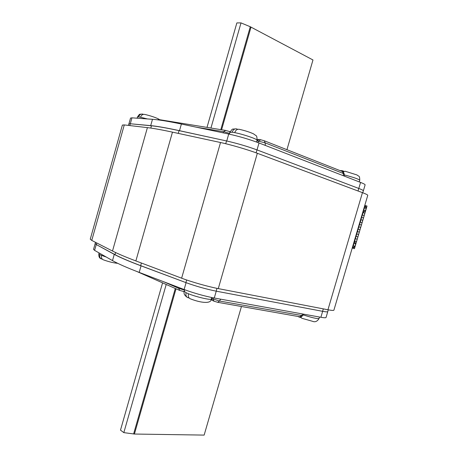 <?xml version="1.0" encoding="UTF-8"?>
<svg xmlns="http://www.w3.org/2000/svg" width="458" height="458" viewBox="0 0 458 458"><rect width="100%" height="100%" fill="white"/><g stroke="black" fill="none" stroke-linecap="round" stroke-linejoin="round"><path stroke-width="0.69" d="M363.326 190.82L363.337 190.786C363.349 190.391 361.826 189.612 358.769 188.444L256.972 149.892C247.268 146.342 237.118 143.36 226.527 140.944L179.055 130.639C166.804 128 157.598 126.379 151.443 125.79L130.307 123.757L128.847 123.923L128.423 125.412M95.476 242.316L95.132 243.536L96.26 244.538L114.987 254.631C120.437 257.573 128.99 261.243 140.658 265.634L185.879 282.597C196.024 286.273 206.134 289.124 216.199 291.168L322.609 311.32C325.815 311.915 327.527 312.018 327.745 311.617L327.756 311.583M132.585 123.975L150.693 125.629C156.985 126.196 166.592 127.885 179.507 130.685L220.865 139.719M256.125 152.835L256.972 149.892L358.803 188.456C361.86 189.623 363.383 190.402 363.371 190.803L363.303 190.9M365.106 184.906L365.118 184.866C365.14 184.437 363.629 183.618 360.578 182.421L259.022 142.97C249.415 139.369 239.322 136.392 228.737 134.039L181.397 124.044C168.447 121.33 158.811 119.75 152.48 119.303L131.956 117.838L130.547 118.067L128.927 123.809M327.785 311.492L327.779 311.623C327.562 312.024 325.85 311.921 322.644 311.325L216.199 291.168L217.006 288.357M180.486 280.577L141.058 265.852C128.75 261.232 119.819 257.402 114.265 254.362L98.275 245.625M95.138 243.696L93.547 249.347L94.6 250.371L112.502 260.602C118.021 263.756 126.918 267.69 139.198 272.396L184.116 289.525C194.221 293.235 204.274 296.068 214.27 298.015L320.892 317.28C324.104 317.852 325.827 317.915 326.056 317.48L326.067 317.44M340.935 170.966L342.435 170.714L343.941 171.292M359.759 180.252L359.765 180.229C359.656 175.099 358.929 176.782 357.034 174.962L345.137 171.235L343.031 171.83M159.476 119.67C158.021 118.175 149.468 115.422 144.671 114.414C142.719 114.105 141.339 115.044 140.543 117.231L138.642 116.916C139.375 114.861 140.669 113.91 142.518 114.059L143.457 114.357M257.03 140.28L257.041 140.24C256.995 134.566 256.262 136.278 253.715 133.954C249.976 132.19 245.144 130.639 239.213 129.305L239.213 129.305C237.164 128.996 235.675 130.112 234.759 132.654L232.166 132.23C233.03 129.803 234.444 128.675 236.425 128.853L237.725 129.316M102.437 259.262L101.069 258.77C99.792 257.82 99.363 256.44 99.781 254.631L101.533 255.404C101.092 257.465 101.659 258.925 103.245 259.783L103.491 259.881M189.143 297.986L187.396 297.471C186.017 296.452 185.582 294.866 186.091 292.714L188.478 293.761C187.94 296.137 188.484 297.792 190.116 298.719L190.391 298.828M300.568 316.873L301.936 318.321M297.706 316.409L300.946 317.6M299.16 317.194L298.45 316.541M220.808 129.643L250.286 26.747L312.974 59.969L286.943 149.692M210.943 128.04L241.011 22.9L236.86 22.917L207.005 127.398M250.286 26.747L241.011 22.9M162.573 282.861L120.488 430.125L123.832 432.633L134.412 434.035L204.142 435.1L241.452 306.499M166.208 284.464L123.832 432.633M367.751 195.36L367.763 195.326C367.774 194.885 366.005 193.997 362.444 192.652L257.339 153.287C247.721 149.651 230.924 144.734 220.521 142.518L172.466 132.139C161.651 129.814 153.298 128.309 147.402 127.627L124.284 124.925L122.378 125.068L90.255 239.179L91.76 240.416L112.502 251.024C117.792 253.732 125.578 257.035 135.871 260.934L181.626 278.189C191.507 281.956 208.23 286.708 218.277 288.609L327.945 309.768C331.672 310.478 333.653 310.61 333.899 310.169L333.911 310.123M354.4 248.683L352.528 248.139L353.227 245.78L355.099 246.312L354.4 248.683M355.099 246.312L353.227 245.78L353.92 243.416L355.797 243.948L355.099 246.312M355.797 243.948L353.92 243.416L354.618 241.057L356.496 241.578L355.797 243.948M356.496 241.578L354.618 241.057L355.316 238.692L357.194 239.208L356.496 241.578M357.194 239.208L355.316 238.692L356.009 236.328L357.893 236.843L357.194 239.208M357.893 236.843L356.009 236.328L356.708 233.964L358.591 234.473L357.893 236.843M358.591 234.473L356.708 233.964L357.406 231.599L359.29 232.103L358.591 234.473M359.29 232.103L357.406 231.599L358.104 229.235L359.988 229.733L359.29 232.103M359.988 229.733L358.104 229.235L358.797 226.87L360.686 227.363L359.988 229.733M360.686 227.363L358.797 226.87L359.496 224.506L361.385 224.987L360.686 227.363M361.385 224.987L359.496 224.506L360.194 222.136L362.089 222.617L361.385 224.987M362.089 222.617L360.194 222.136L360.893 219.771L362.788 220.241L362.089 222.617M362.788 220.241L360.893 219.771L361.591 217.401L363.486 217.871L362.788 220.241M363.486 217.871L361.591 217.401L362.289 215.037L364.184 215.495L363.486 217.871M364.184 215.495L362.289 215.037L362.988 212.667L364.889 213.119L364.184 215.495M364.889 213.119L362.988 212.667L363.686 210.296L365.587 210.749L364.889 213.119M365.587 210.749L363.686 210.296L364.385 207.926L366.291 208.373L365.587 210.749M366.291 208.373L364.385 207.926L365.083 205.556L366.99 205.997L366.291 208.373M352.528 248.139L352.213 248.053L352.568 248.15L353.267 245.791L355.139 246.324L354.44 248.694L352.568 248.15L353.965 243.433L355.837 243.959L355.139 246.324L352.912 245.688L353.227 245.78L352.528 248.139M353.227 245.78L352.912 245.688L353.267 245.791L354.658 241.068L356.536 241.589L355.837 243.959L353.605 243.33L353.92 243.416L353.227 245.78M353.92 243.416L353.605 243.33L353.965 243.433L355.356 238.704L357.234 239.225L356.536 241.589L354.303 240.971L354.618 241.057L353.92 243.416M354.618 241.057L354.303 240.971L354.658 241.068L356.055 236.345L357.933 236.855L357.234 239.225L354.996 238.607L355.316 238.692L354.618 241.057M355.316 238.692L355.002 238.607L355.356 238.704L356.748 233.981L358.631 234.485L357.933 236.855L355.694 236.248L356.009 236.328L355.316 238.692M356.009 236.328L355.694 236.242L356.055 236.345L357.446 231.616L359.33 232.114L358.631 234.485L356.393 233.883L356.708 233.964L356.009 236.328M356.708 233.964L356.393 233.883L356.748 233.981L358.145 229.252L360.028 229.744L359.33 232.114L357.091 231.519L357.406 231.599L356.708 233.964M357.406 231.599L357.091 231.519L357.446 231.616L358.843 226.887L360.732 227.374L360.028 229.744L357.784 229.155L358.104 229.235L357.406 231.599M358.104 229.235L357.784 229.155L358.145 229.252L359.541 224.517L361.431 225.004L360.732 227.374L358.482 226.79L358.797 226.87L358.104 229.235M358.797 226.87L358.482 226.79L358.843 226.887L360.24 222.153L362.129 222.628L361.431 225.004L359.181 224.426L359.496 224.506L358.797 226.87M359.496 224.506L359.181 224.426L359.541 224.517L360.933 219.783L362.828 220.258L362.129 222.628L359.879 222.061L360.194 222.136L359.496 224.506M360.194 222.136L359.879 222.061L360.24 222.153L361.631 217.418L363.526 217.882L362.828 220.258L360.572 219.697L360.933 219.783L362.33 215.048L364.23 215.512L363.526 217.882L361.27 217.327L361.591 217.401L360.194 222.136M360.578 219.691L360.893 219.771L360.578 219.691M361.591 217.401L361.276 217.327L361.631 217.418L363.028 212.684L364.929 213.136L364.23 215.512L361.969 214.962L362.33 215.048L363.726 210.314L365.627 210.76L364.929 213.136L362.667 212.592L362.988 212.667L361.591 217.401M361.969 214.957L362.289 215.037L361.969 214.957M362.988 212.667L362.667 212.592L363.028 212.684L364.425 207.943L366.331 208.384L365.627 210.76L363.366 210.228L363.686 210.296L362.988 212.667M363.686 210.296L363.366 210.222L363.726 210.314L365.129 205.573L367.03 206.008L366.331 208.384L364.064 207.858L364.385 207.926L363.686 210.296M364.763 205.482L365.083 205.556L364.385 207.926L364.064 207.852L364.425 207.943L365.129 205.573L364.763 205.487M364.74 205.573C365.971 206.403 366.371 207.732 365.936 209.558L355.448 245.127C354.818 246.896 353.748 247.841 352.242 247.961C353.748 247.841 354.818 246.896 355.448 245.127L365.936 209.558C366.371 207.732 365.971 206.403 364.74 205.573C366.938 208.556 366.257 210.869 362.696 212.501M354.274 241.057C356.433 244.16 355.751 246.467 352.242 247.961M362.69 212.518C366.308 210.892 366.99 208.573 364.74 205.562C366.005 206.386 366.417 207.726 365.982 209.575L355.488 245.144C354.853 246.931 353.765 247.875 352.236 247.973C355.809 246.484 356.49 244.177 354.28 241.045M364.74 205.562C366.005 206.386 366.417 207.726 365.982 209.575L355.488 245.144C354.853 246.931 353.765 247.875 352.236 247.973M358.019 190.997L358.769 188.444M225.731 143.726L226.527 140.944M179.055 130.639L178.271 133.393M150.796 128.074L151.443 125.79M131.956 117.838L129.797 125.572M96.707 242.946L96.26 244.538M114.987 254.631L115.576 252.535M141.402 263.018L140.658 265.634M185.879 282.597L186.629 279.981M322.609 311.32L323.325 308.881M358.803 188.456L360.578 182.421M259.022 142.97L257.018 149.909M226.739 140.995L228.737 134.039M181.397 124.044L179.507 130.685M150.693 125.629L152.48 119.303M256.898 140.743L256.703 141.419M257.19 139.507L259.005 139.472L257.035 140.766L265.159 142.873L343.254 173.462L344.204 173.983L344.565 176.204M257.82 142.512L258.736 141.058L260.705 139.759L264.306 140.772L260.865 139.81M343.471 175.775L343.254 173.462L342.349 171.521L264.443 140.829M264.306 140.772L265.159 142.873L265.314 145.415M229.945 132.305L229.195 131.435L225.817 130.484M196.224 127.175L223.636 131.698L229.641 133.37M222.977 132.82L223.636 131.698L225.639 130.427L229.195 131.435M225.439 130.393L159.052 119.601L157.85 119.853M96.243 244.532L94.6 250.371M112.502 260.602L114.265 254.362M141.058 265.852L139.198 272.396M184.116 289.525L186.08 282.678M216.245 291.173L214.27 298.015M320.892 317.28L322.644 311.325M302.641 315.676L219.468 301.02L211.539 298.467L212.466 300.545M211.602 297.752L211.413 298.41M299.79 316.781L301.553 315.648L302.761 314.005M220.722 299.183L219.468 301.02L217.682 302.309M214.035 301.232L213.113 299.148L213.153 297.809M179.691 290.429L178.723 288.351L163.558 281.687M184.648 290.132L178.723 288.351L178.78 287.492M184.351 291.168L183.297 291.494M341.702 170.697L341.284 171.097M359.267 181.912L359.765 180.229C358.494 179.032 353.307 177.246 344.198 174.87M138.642 116.916L137.44 117.03L137.108 118.204M147.379 118.937L140.543 117.231M232.166 132.23L229.922 132.391L229.406 134.183M256.526 142.032L257.041 140.24C257.78 139.238 243.032 134.194 234.759 132.654M101.533 255.404L106.267 257.041M99.094 252.942L98.836 253.841L99.781 254.631M188.478 293.761C196.207 296.95 211.275 300.419 211.235 299.034L211.247 298.988M184.751 289.765L184.316 291.288L186.091 292.714M303.156 314.881C312.041 317.732 317.348 318.94 319.083 318.499L319.089 318.476M251.024 27.091L221.598 129.769M133.61 433.966L175.294 288.483M176.027 288.809L134.412 434.035M124.284 124.925L91.76 240.416M112.502 251.024L147.402 127.627M172.466 132.139L135.871 260.934M181.626 278.189L220.521 142.518M257.339 153.287L218.277 288.609M327.945 309.768L362.444 192.652M362.753 192.772L363.337 190.786M328.272 309.831L327.745 311.617M363.371 190.803L365.118 184.866M342.492 171.578C342.939 171.166 343.511 171.968 344.204 173.983M259.005 139.472L260.522 139.724M229.321 131.48L230.134 131.795M157.283 119.784L158.846 119.567M327.779 311.623L326.056 317.48M303.872 314.205L302.629 315.694C301.181 316.965 300.276 317.331 299.927 316.804L217.819 302.332L213.897 301.169L211.029 299.589M184.219 291.666L179.547 290.366L136.994 271.554M339.899 170.553L342.137 170.674M137.452 117.002C140.257 112.84 139.541 114.729 141.911 114.019M229.933 132.351C233.179 127.753 231.588 129.591 235.841 128.807M117.712 263.327C113.704 262.984 108.878 261.804 103.245 259.783M98.831 253.869C98.659 256.583 99.403 258.215 101.069 258.77M211.67 297.511L211.235 299.034C211.499 303.9 201.4 303.219 190.116 298.719M184.299 291.334C183.458 293.406 184.488 295.45 187.396 297.471M319.512 317.033L319.083 318.499C317.239 321.482 315.047 322.409 312.505 321.287L301.765 318.258M367.763 195.326L333.899 310.169"/></g></svg>
